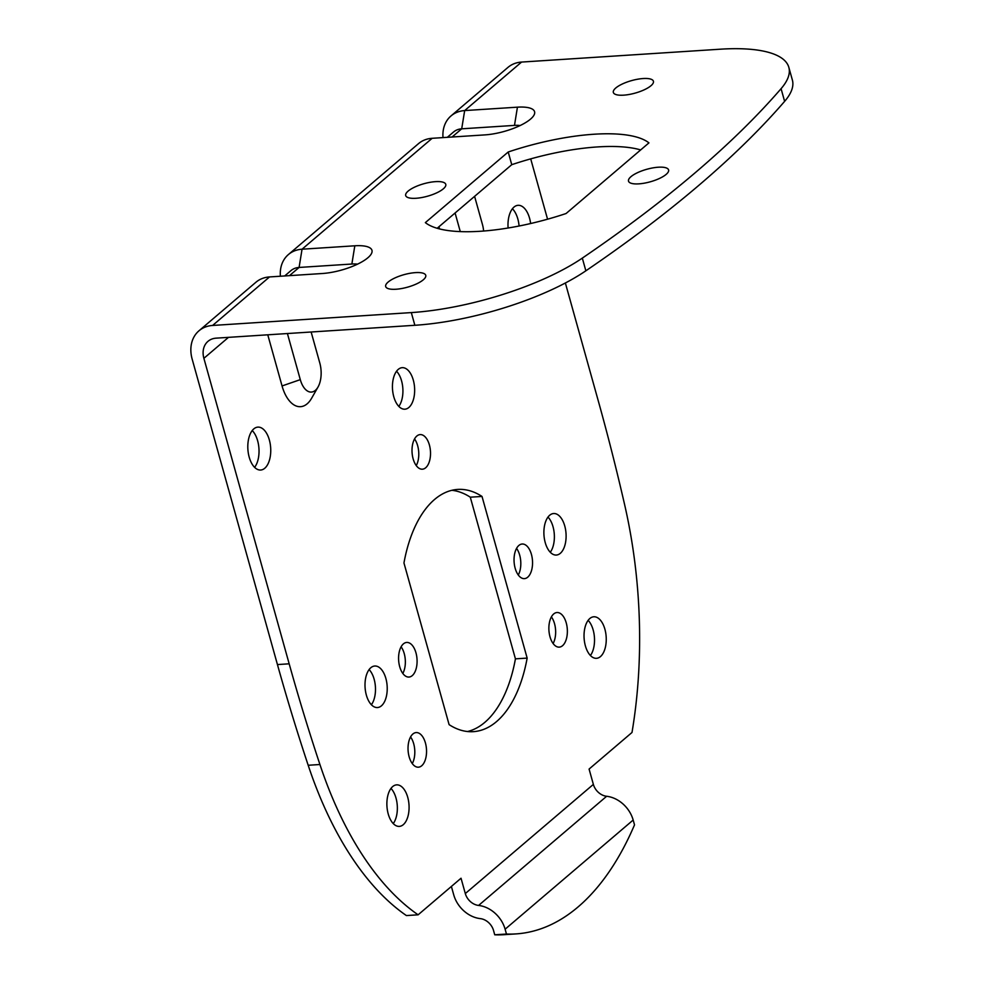 <?xml version="1.0" encoding="UTF-8"?>
<svg xmlns="http://www.w3.org/2000/svg" width="984" height="984" viewBox="0 0 984 984"><rect width="100%" height="100%" fill="white"/><g stroke="black" fill="none" stroke-linecap="round" stroke-linejoin="round"><path stroke-width="1.48" d="M640.67 149.925A121.364 37.909 -15.6 0 0 597.608 146.923A121.364 37.909 -15.6 0 0 511.754 164.685L508.211 151.991A121.364 37.909 -15.6 0 1 594.053 134.23A121.364 37.909 -15.6 0 1 648.936 142.877L566.083 213.516A121.364 37.909 -15.6 0 1 425.346 222.618L508.211 151.991M482.012 496.44A121.364 64.477 86.3 0 0 457.72 489.417A121.364 64.477 86.3 0 0 434.547 499.491A121.364 64.477 86.3 0 0 403.957 562.971L449.098 724.63A121.364 64.477 86.3 0 0 473.39 731.653A121.364 64.477 86.3 0 0 527.153 658.099L482.012 496.44L470.291 497.191L515.432 658.849A121.364 64.477 -93.7 0 1 467.498 731.53M451.89 490.303A121.364 64.477 -93.7 0 1 470.291 497.191M553.684 613.967A17.343 9.213 86.3 0 0 549.306 633.659A17.343 9.213 86.3 0 0 559.244 647.128A17.343 9.213 86.3 0 0 562.553 645.689A17.343 9.213 86.3 0 0 566.932 625.996A17.343 9.213 86.3 0 0 557.005 612.528A17.343 9.213 86.3 0 0 553.684 613.967M416.835 436.035A17.343 9.213 86.3 0 0 412.444 455.727A17.343 9.213 86.3 0 0 422.382 469.196A17.343 9.213 86.3 0 0 425.691 467.757A17.343 9.213 86.3 0 0 430.082 448.064A17.343 9.213 86.3 0 0 420.143 434.596A17.343 9.213 86.3 0 0 416.835 436.035M412.862 734.015A17.343 9.213 86.3 0 0 408.471 753.719A17.343 9.213 86.3 0 0 418.409 767.188A17.343 9.213 86.3 0 0 421.718 765.749A17.343 9.213 86.3 0 0 426.109 746.056A17.343 9.213 86.3 0 0 416.171 732.576A17.343 9.213 86.3 0 0 412.862 734.015M370.796 667.742A20.812 11.058 86.3 0 0 365.531 691.383A20.812 11.058 86.3 0 0 377.462 707.545A20.812 11.058 86.3 0 0 381.435 705.823A20.812 11.058 86.3 0 0 386.7 682.183A20.812 11.058 86.3 0 0 374.769 666.02A20.812 11.058 86.3 0 0 370.796 667.742M549.687 515.247A20.812 11.058 86.3 0 0 544.41 538.888A20.812 11.058 86.3 0 0 556.341 555.05A20.812 11.058 86.3 0 0 560.314 553.328A20.812 11.058 86.3 0 0 565.579 529.687A20.812 11.058 86.3 0 0 553.648 513.525A20.812 11.058 86.3 0 0 549.687 515.247M403.403 643.88A17.343 9.213 86.3 0 0 399.012 663.585A17.343 9.213 86.3 0 0 408.95 677.054A17.343 9.213 86.3 0 0 412.259 675.614A17.343 9.213 86.3 0 0 416.65 655.922A17.343 9.213 86.3 0 0 406.712 642.441A17.343 9.213 86.3 0 0 403.403 643.88M518.863 545.456A17.343 9.213 86.3 0 0 514.472 565.148A17.343 9.213 86.3 0 0 524.411 578.629A17.343 9.213 86.3 0 0 527.719 577.19A17.343 9.213 86.3 0 0 532.11 557.485A17.343 9.213 86.3 0 0 522.172 544.017A17.343 9.213 86.3 0 0 518.863 545.456M253.786 428.901A21.5 11.427 86.3 0 0 248.349 453.329A21.5 11.427 86.3 0 0 260.662 470.032A21.5 11.427 86.3 0 0 264.77 468.249A21.5 11.427 86.3 0 0 270.206 443.821A21.5 11.427 86.3 0 0 257.894 427.118A21.5 11.427 86.3 0 0 253.786 428.901M395.962 289.247A20.812 6.494 164.4 0 1 385.679 286.529A20.812 6.494 164.4 0 1 394.768 278.029A20.812 6.494 164.4 0 1 415.469 272.617A20.812 6.494 164.4 0 1 425.752 275.335A20.812 6.494 164.4 0 1 416.675 283.835A20.812 6.494 164.4 0 1 395.962 289.247M392.665 786.585A20.812 11.058 86.3 0 0 387.401 810.226A20.812 11.058 86.3 0 0 399.319 826.388A20.812 11.058 86.3 0 0 403.292 824.666A20.812 11.058 86.3 0 0 408.557 801.025A20.812 11.058 86.3 0 0 396.638 784.863A20.812 11.058 86.3 0 0 392.665 786.585M508.101 228.005A21.5 11.427 -93.7 0 1 513.98 207.095A21.5 11.427 -93.7 0 1 518.076 205.312A21.5 11.427 -93.7 0 1 530.622 223.528M623.622 95.165A20.812 6.494 -15.6 0 0 644.336 89.753A20.812 6.494 -15.6 0 0 653.425 81.254A20.812 6.494 -15.6 0 0 643.142 78.535A20.812 6.494 -15.6 0 0 622.429 83.948A20.812 6.494 -15.6 0 0 613.339 92.447A20.812 6.494 -15.6 0 0 623.622 95.165M415.974 198.276A20.812 6.494 -15.6 0 0 436.687 192.864A20.812 6.494 -15.6 0 0 445.777 184.365A20.812 6.494 -15.6 0 0 435.494 181.646A20.812 6.494 -15.6 0 0 414.781 187.058A20.812 6.494 -15.6 0 0 405.691 195.558A20.812 6.494 -15.6 0 0 415.974 198.276M638.788 183.86A20.812 6.494 -15.6 0 0 659.501 178.436A20.812 6.494 -15.6 0 0 668.591 169.949A20.812 6.494 -15.6 0 0 658.308 167.218A20.812 6.494 -15.6 0 0 637.595 172.643A20.812 6.494 -15.6 0 0 628.505 181.13A20.812 6.494 -15.6 0 0 638.788 183.86M600.461 656.586A20.812 11.058 -93.7 0 1 596.488 658.308A20.812 11.058 -93.7 0 1 584.558 642.146A20.812 11.058 -93.7 0 1 589.834 618.505A20.812 11.058 -93.7 0 1 593.795 616.784A20.812 11.058 -93.7 0 1 605.726 632.946A20.812 11.058 -93.7 0 1 600.461 656.586M408.864 407.474A20.812 11.058 -93.7 0 1 404.891 409.196A20.812 11.058 -93.7 0 1 392.96 393.034A20.812 11.058 -93.7 0 1 398.237 369.406A20.812 11.058 -93.7 0 1 402.198 367.672A20.812 11.058 -93.7 0 1 414.129 383.846A20.812 11.058 -93.7 0 1 408.864 407.474M483.624 231.031A20.812 11.058 86.3 0 0 482.418 224.377L474.596 196.357M455.088 212.987L460.278 231.597M439.541 228.928L438.938 226.75M287.414 333.539L300.292 379.639A20.812 11.058 86.3 0 0 318.004 387.056A20.812 11.058 86.3 0 0 319.8 363.01L311.141 332.002M318.004 387.056L311.584 398.299A34.674 18.425 -93.7 0 1 282.051 385.949L267.771 334.806M443.009 137.6A34.674 27.306 49.6 0 1 451.029 115.915A34.674 27.306 49.6 0 1 464.669 110.577L517.436 107.17A34.674 10.836 164.4 0 1 533.685 115.657A34.674 10.836 164.4 0 1 484.915 134.894L432.148 138.301A34.674 27.306 -130.4 0 0 418.507 143.639L288.41 254.548A34.674 27.306 49.6 0 1 302.051 249.21L354.818 245.791A34.674 10.836 164.4 0 1 371.066 254.278A34.674 10.836 164.4 0 1 322.297 273.515L269.53 276.935A34.674 27.306 -130.4 0 0 255.889 282.273L198.977 330.796A34.674 27.306 49.6 0 1 212.605 325.458L411.312 312.592L414.854 325.286A138.707 43.321 -15.6 0 0 585.861 270.809L582.319 258.115A138.707 43.321 164.4 0 1 411.312 312.592M520.106 125.546A20.812 6.494 -15.6 0 0 514.484 125.398L461.705 128.818L452.087 137.01M447.302 137.329L453.526 132.016A20.812 16.384 49.6 0 1 461.705 128.818L464.669 110.577L521.582 62.066A34.674 27.306 49.6 0 0 507.953 67.404L451.029 115.915M357.487 264.167A20.812 6.494 -15.6 0 0 351.866 264.032L299.087 267.451A20.812 16.384 49.6 0 0 290.907 270.649L284.683 275.95M280.391 276.233A34.674 27.306 49.6 0 1 288.41 254.548M437.154 228.276L511.754 164.685M527.153 658.099L515.432 658.849M277.439 664.569A1387.059 736.831 86.3 0 0 308.189 765.269A325.962 173.159 86.3 0 0 406.392 915.563L418.114 914.812A325.962 173.159 -93.7 0 1 319.923 764.506A1387.059 736.831 -93.7 0 1 289.173 663.806L277.439 664.569L192.151 359.086A34.674 27.306 49.6 0 1 198.977 330.796M781.075 88.683A138.707 43.321 -15.6 0 0 788.836 67.355L792.378 80.036A138.707 43.321 164.4 0 1 784.617 101.364L781.075 88.683A1387.059 433.231 164.4 0 1 582.319 258.115M784.617 101.364A1387.059 433.231 164.4 0 1 585.861 270.809M565.37 282.998L598.149 400.414A1387.059 736.831 86.3 0 1 624.643 504.743A325.962 173.159 86.3 0 1 631.999 732.477L589.084 769.07L593.364 784.396A13.874 10.922 49.6 0 0 606.636 796.277L478.581 905.44A13.874 10.922 49.6 0 1 465.309 893.558L461.029 878.232L418.114 914.812M451.385 886.449L453.735 894.85A27.736 21.845 49.6 0 0 480.266 918.613A13.874 10.922 49.6 0 1 493.537 930.495L494.731 934.8L506.465 934.037L505.112 929.204A27.736 21.845 49.6 0 0 478.581 905.44M414.854 325.286L216.16 338.152A20.812 16.384 -130.4 0 0 207.968 341.35A20.812 16.384 -130.4 0 0 203.885 358.324L289.173 663.806M606.636 796.277A27.736 21.845 49.6 0 1 633.167 820.041L634.52 824.875A325.962 173.159 -93.7 0 1 515.923 933.914A325.962 173.159 -93.7 0 1 506.465 934.037M494.731 934.8A325.962 173.159 86.3 0 0 504.202 934.677L515.923 933.914M788.836 67.355A138.707 43.321 -15.6 0 0 720.288 49.2L521.582 62.066M530.708 158.867L547.559 219.198M393.256 823.583A20.812 11.058 86.3 0 0 390.98 788.418M254.61 467.351A21.5 11.427 86.3 0 0 252.224 430.562M588.137 620.338A20.812 11.058 -93.7 0 1 590.425 655.504M512.418 208.756A21.5 11.427 -93.7 0 1 519.085 226.012M396.54 371.226A20.812 11.058 -93.7 0 1 398.815 406.404M516.563 548.383A17.343 9.213 -93.7 0 1 518.285 575.025M401.103 646.808A17.343 9.213 -93.7 0 1 402.825 673.45M547.99 517.08A20.812 11.058 -93.7 0 1 550.277 552.258M369.111 669.575A20.812 11.058 -93.7 0 1 371.386 704.741M410.562 736.942A17.343 9.213 -93.7 0 1 412.284 763.584M414.535 438.95A17.343 9.213 -93.7 0 1 416.257 465.592M551.397 616.882A17.343 9.213 -93.7 0 1 553.119 643.536M300.292 379.639L282.051 385.949M517.436 107.17L514.484 125.398M354.818 245.791L351.866 264.032M432.148 138.301L302.051 249.21L299.087 267.451L289.468 275.643M319.923 764.506L308.189 765.269M593.364 784.396L465.309 893.558M633.167 820.041L505.112 929.204M228.485 337.352L203.885 358.324M269.53 276.935L212.605 325.458"/></g></svg>
